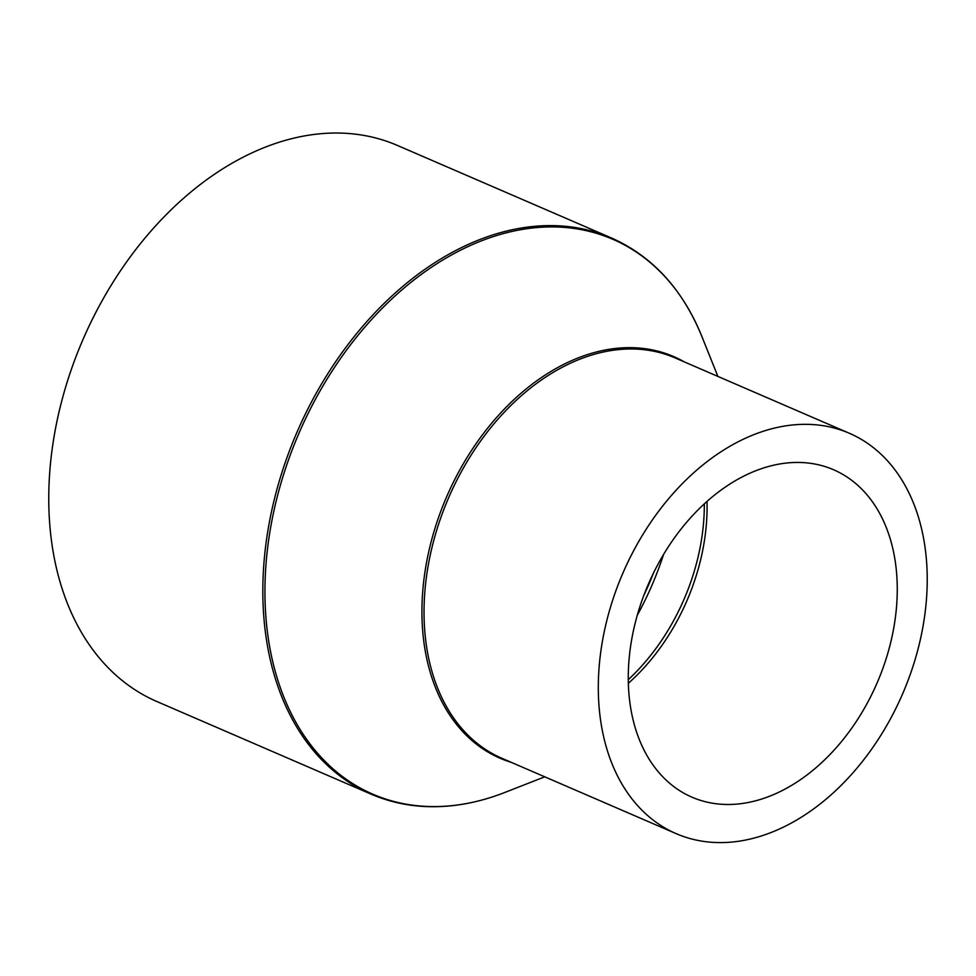 <?xml version="1.0" encoding="UTF-8"?>
<svg xmlns="http://www.w3.org/2000/svg" width="976" height="976" viewBox="0 0 976 976"><rect width="100%" height="100%" fill="white"/><g stroke="black" fill="none" stroke-linecap="round" stroke-linejoin="round"><path stroke-width="1.46" d="M740.65 803.699A178.376 124.574 113.4 0 0 888.648 650.309A178.376 124.574 113.4 0 0 833.553 469.737A178.376 124.574 113.4 0 0 784.875 463.222A178.376 124.574 113.4 0 0 636.889 616.612A178.376 124.574 113.4 0 0 691.972 797.185A178.376 124.574 113.4 0 0 740.65 803.699M789.804 425.292A218.124 152.341 113.4 0 0 608.841 612.855A218.124 152.341 113.4 0 0 676.197 833.663A218.124 152.341 113.4 0 0 735.721 841.641A218.124 152.341 113.4 0 0 916.696 654.066A218.124 152.341 113.4 0 0 849.34 433.259A218.124 152.341 113.4 0 0 789.804 425.292M611.488 237.998L397.415 145.436A302.95 211.585 113.4 0 0 314.736 134.359A302.95 211.585 113.4 0 0 63.391 394.877A302.95 211.585 113.4 0 0 156.953 701.561L371.014 794.122C397 805.261 424.95 809.006 454.889 805.371C471.371 803.333 487.915 799.063 504.531 792.573A302.292 211.121 113.4 0 1 455.389 805.249A302.292 211.121 113.4 0 1 268.046 544.51A302.292 211.121 113.4 0 1 530.322 228.25A302.292 211.121 113.4 0 1 701.805 336.33C682.431 288.981 652.334 256.2 611.488 237.998A302.95 211.585 113.4 0 0 528.809 226.932A302.95 211.585 113.4 0 0 277.465 487.439A302.95 211.585 113.4 0 0 371.014 794.122M637.243 615.331A246.281 172.008 113.4 0 0 663.582 554.429M643.745 595.58A247.928 173.155 113.4 0 0 653.639 572.692M628.288 679.662A180.023 125.733 113.4 0 0 704.318 503.836M628.361 683.285A178.376 124.574 113.4 0 0 707.002 501.408M849.34 433.259L675.063 357.899A218.124 152.341 113.4 0 0 615.539 349.933A218.124 152.341 113.4 0 0 434.564 537.508A218.124 152.341 113.4 0 0 501.932 758.315L676.197 833.663M684.347 361.913A218.783 152.805 113.4 0 0 614.014 348.615A218.783 152.805 113.4 0 0 430.355 544.876A218.783 152.805 113.4 0 0 511.217 762.329M717.885 376.419L701.805 336.33M544.754 776.835L504.531 792.573"/></g></svg>
